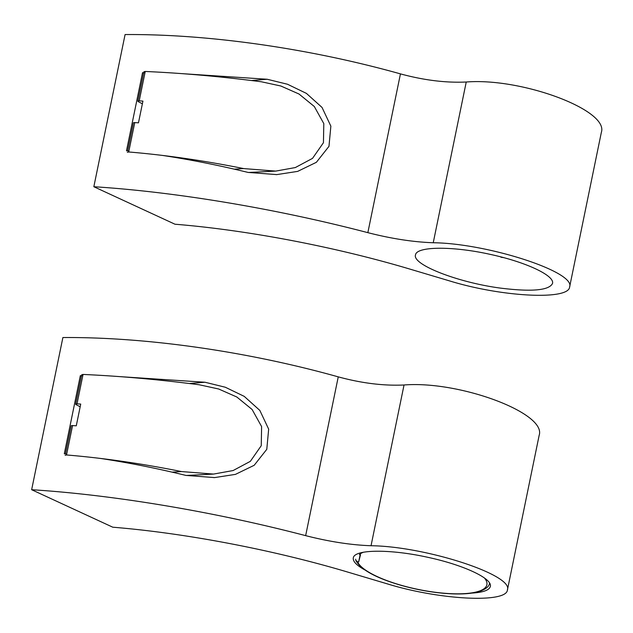 <?xml version="1.0" encoding="UTF-8"?>
<svg xmlns="http://www.w3.org/2000/svg" width="633" height="633" viewBox="0 0 633 633"><rect width="100%" height="100%" fill="white"/><g stroke="black" fill="none" stroke-linecap="round" stroke-linejoin="round"><path stroke-width="0.95" d="M400.444 73.879C309.561 48.401 208.439 33.96 125.081 34.554L93.842 186.727C176.021 191.918 276.637 208.779 367.852 232.659L400.444 73.879C423.96 80.256 445.885 82.963 466.236 82.013C521.545 77.535 609.025 110.134 601.35 132.36L569.621 286.947C568.877 300.39 502.127 297.059 449.81 280.981L410.39 269.239C335.894 246.973 247.74 230.119 174.969 224.217L93.842 186.727M128.91 151.042L126.497 150.781L142.528 72.684L144.989 72.708M181.995 73.642L267.197 79.26L287.517 84.252L306.412 93.383L322.031 107.436L330.861 126.149L328.978 146.334L316.381 162.301L297.645 171.393L276.756 174.605L248.073 172.421C218.883 165.308 190.343 159.643 162.452 155.417M500.656 288.134C458.031 282.571 411.972 264.61 415.501 254.925C416.474 246.205 453.07 245.992 490.717 254.482C525.936 262.086 554.769 275.584 552.522 283.434C549.151 290.412 531.862 291.979 500.656 288.134M502.713 257.386L502.016 257.291A2.31 0.641 -168.4 0 0 500.948 257.243A69.67 19.338 -168.4 0 0 503.544 257.607M367.852 232.659C391.439 238.688 413.23 242.051 433.241 242.748C487.513 243.341 575.808 271.961 569.621 286.947M143.62 73.072L142.528 72.684M251.546 80.533L267.197 79.26M127.644 150.899L133.389 122.897A2.31 0.641 11.6 0 1 134.75 122.588A369.53 102.578 11.6 0 1 138.469 122.834L142.931 101.098A369.53 102.578 -168.4 0 0 139.213 100.853A2.31 0.641 -168.4 0 0 137.852 101.161A2.31 0.641 -168.4 0 0 138.405 101.731L142.378 103.796M127.352 152.316L128.713 151.975C165.529 155.038 203.858 160.576 243.721 168.584L275.735 171.1L295.31 167.563L312.528 158.369L323.439 142.718L323.803 123.593L314.308 106.51L299.021 94.024L280.878 86.017L261.532 81.799C221.107 76.561 182.344 73.112 145.242 71.466L143.897 71.735M248.413 172.485L275.094 171.132M338.251 376.864C247.361 351.386 146.247 336.946 62.889 337.539L31.65 489.713C113.829 494.903 214.445 511.765 305.652 535.645L338.251 376.864C361.767 383.242 383.693 385.948 404.036 384.991C459.352 380.52 546.833 413.12 539.158 435.346L507.421 589.932C506.685 603.376 439.935 600.044 387.61 583.958L348.197 572.216C273.701 549.958 185.548 533.105 112.769 527.202L31.65 489.713M66.718 454.019L64.305 453.766L80.336 375.67L82.796 375.693M119.803 376.627L205.005 382.245L225.316 387.238L244.219 396.361L259.839 410.421L268.669 429.134L266.786 449.319L254.189 465.287L235.444 474.378L214.563 477.591L185.88 475.407C156.691 468.293 128.151 462.628 100.259 458.403M364.909 569.977C356.585 565.364 352.716 561.344 353.309 557.902C354.282 549.183 390.877 548.977 428.525 557.467C463.744 565.063 492.569 578.57 490.33 586.419C489.388 590.162 483.288 592.377 472.028 593.074M305.652 535.645C329.247 541.666 351.038 545.037 371.041 545.733C425.321 546.326 513.616 574.938 507.421 589.932M81.428 376.049L80.336 375.67M189.346 383.519L205.005 382.245M65.452 453.885L71.197 425.874A2.31 0.641 11.6 0 1 72.558 425.574A369.53 102.578 11.6 0 1 76.276 425.811L80.731 404.076A369.53 102.578 -168.4 0 0 77.02 403.838A2.31 0.641 -168.4 0 0 75.659 404.139A2.31 0.641 -168.4 0 0 76.213 404.709L80.177 406.782M65.159 455.301L66.52 454.961C103.329 458.023 141.665 463.562 181.529 471.561L213.535 474.077L233.11 470.548L250.336 461.346L261.247 445.703L261.611 426.579L252.116 409.496L236.829 397.01L218.686 389.002L199.34 384.785C158.915 379.547 120.151 376.097 83.05 374.443L81.697 374.72M186.221 475.47L212.894 474.117M484.316 577.874A66.267 18.397 11.6 0 1 435.599 592.33A66.267 18.397 11.6 0 1 357.534 561.772L358.65 562.009L360.509 554.753L359.394 554.516A66.267 18.397 11.6 0 1 363.382 552.229M357.534 561.772L355.825 560.363L355.667 559.216M360.153 554.674L358.65 562.009M433.241 242.748L466.236 82.013M134.75 122.588L128.713 151.975M145.242 71.466L139.213 100.853M243.721 168.584L234.305 169.161M371.041 545.733L404.036 384.991M72.558 425.574L66.52 454.961M83.05 374.443L77.02 403.838M181.529 471.561L172.113 472.147M276.051 174.629L276.756 174.605M143.699 72.692L137.852 101.161M213.859 477.614L214.563 477.583M81.499 375.678L75.659 404.139M355.801 560.379C360.81 569.724 376.089 578.095 401.646 585.501C418.294 590.138 434.547 592.892 450.395 593.77C462.691 594.387 472.408 593.604 479.553 591.42C485.756 589.212 489.087 586.506 489.538 583.302"/></g></svg>
